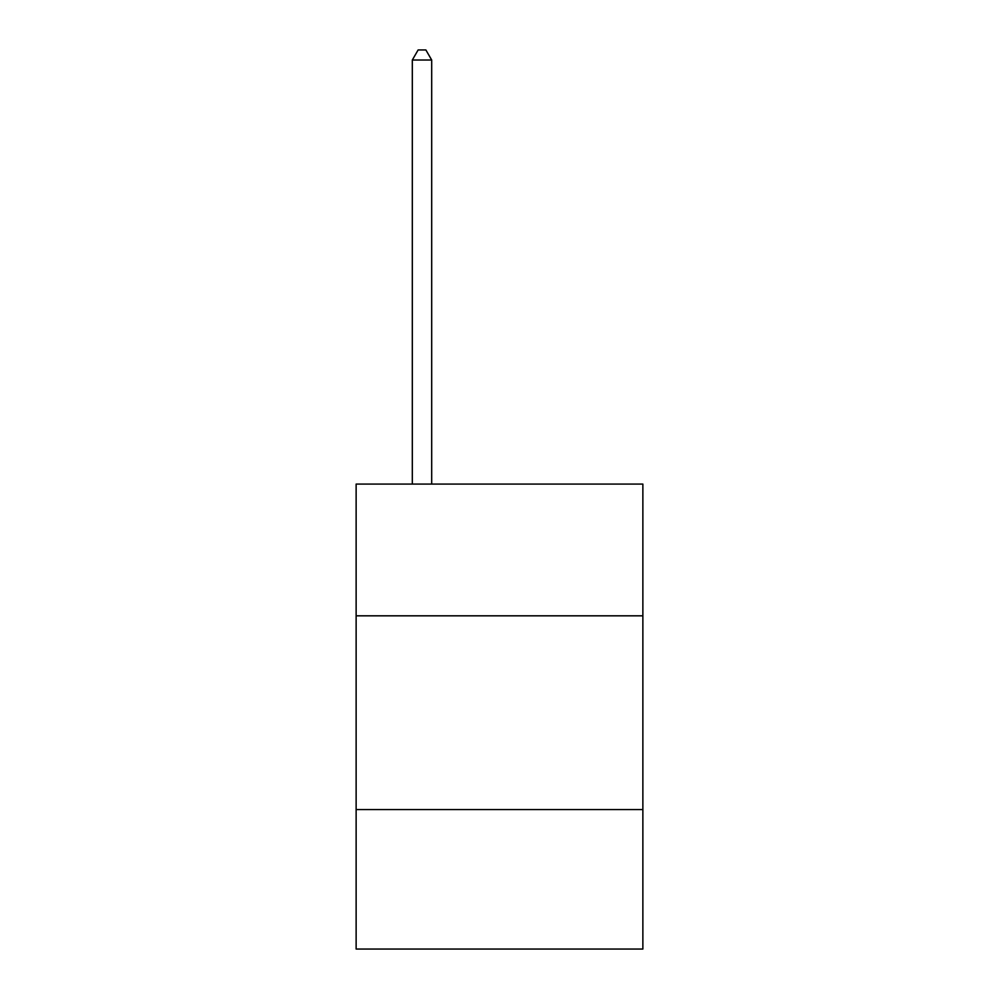 <?xml version="1.0" encoding="UTF-8"?>
<svg xmlns="http://www.w3.org/2000/svg" width="999" height="999" viewBox="0 0 999 999"><rect width="100%" height="100%" fill="white"/><g stroke="black" fill="none" stroke-linecap="round" stroke-linejoin="round"><path stroke-width="1.5" d="M642.869 615.821L642.869 484.078L356.131 484.078L356.131 615.821L642.869 615.821L642.869 949.05L356.131 949.05L356.131 615.821M642.869 809.565L356.131 809.565M431.693 484.078L431.693 60.027L412.312 60.027L412.312 484.078M412.312 60.027L418.131 49.95L425.874 49.95L431.693 60.027"/></g></svg>
